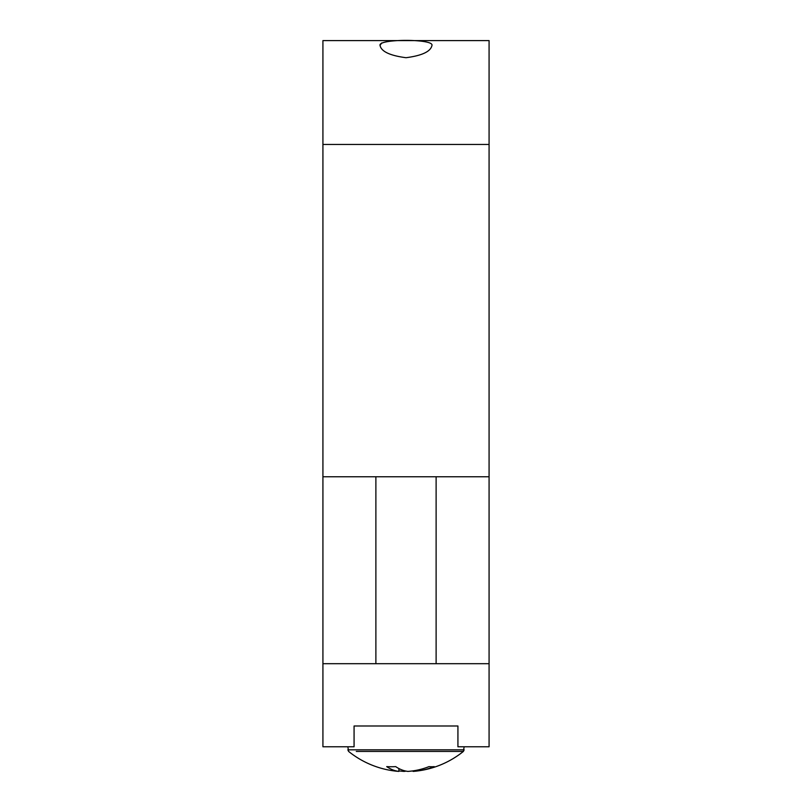 <?xml version="1.0" encoding="UTF-8"?>
<svg xmlns="http://www.w3.org/2000/svg" width="812" height="812" viewBox="0 0 812 812"><rect width="100%" height="100%" fill="white"/><g stroke="black" fill="none" stroke-linecap="round" stroke-linejoin="round"><path stroke-width="1.22" d="M380.036 45.381C377.956 38.722 434.014 38.702 431.964 45.381C430.796 51.481 422.149 55.592 406.041 57.713C389.861 55.592 381.193 51.481 380.036 45.381L381.741 42.934M322.922 476.766L489.078 476.766L489.078 40.6L322.922 40.6L322.922 746.776L354.073 746.776L354.073 725.999L457.927 725.999L354.073 725.999M489.078 476.766L489.078 746.776L457.927 746.776L457.927 725.999M489.078 663.688L322.922 663.688M356.306 751.435L463.378 751.435L464.159 746.776M413.095 770.862L413.095 771.4A91.238 79.018 90 0 0 416.383 771.106A91.238 79.018 90 0 0 434.217 766.619A90.69 40.752 -119.4 0 1 431.669 766.751A90.69 40.752 -119.4 0 1 429.02 766.619A91.238 79.018 90 0 1 407.898 771.4A91.238 45.624 -90 0 1 395.708 766.619A90.69 70.593 -45.7 0 1 386.715 766.619A91.238 45.624 -90 0 0 398.905 771.4A91.238 79.018 90 0 1 395.617 771.106A91.238 79.018 90 0 0 398.905 771.4L398.905 768.558M406 771.106A91.238 45.624 -90 0 1 404.102 771.4A91.238 79.018 90 0 1 398.905 770.862M404.102 770.649L404.102 771.4M377.306 751.435L384.198 751.435M427.802 751.435L455.694 751.435M489.078 144.445L322.922 144.445M395.617 771.106A91.391 91.391 0 0 1 348.622 751.435L347.84 749.821L464.159 749.821L463.378 751.435A91.391 91.391 0 0 1 416.383 771.106M348.622 751.435L347.84 746.776M375.885 663.688L375.885 476.766M436.115 663.688L436.115 476.766"/></g></svg>
